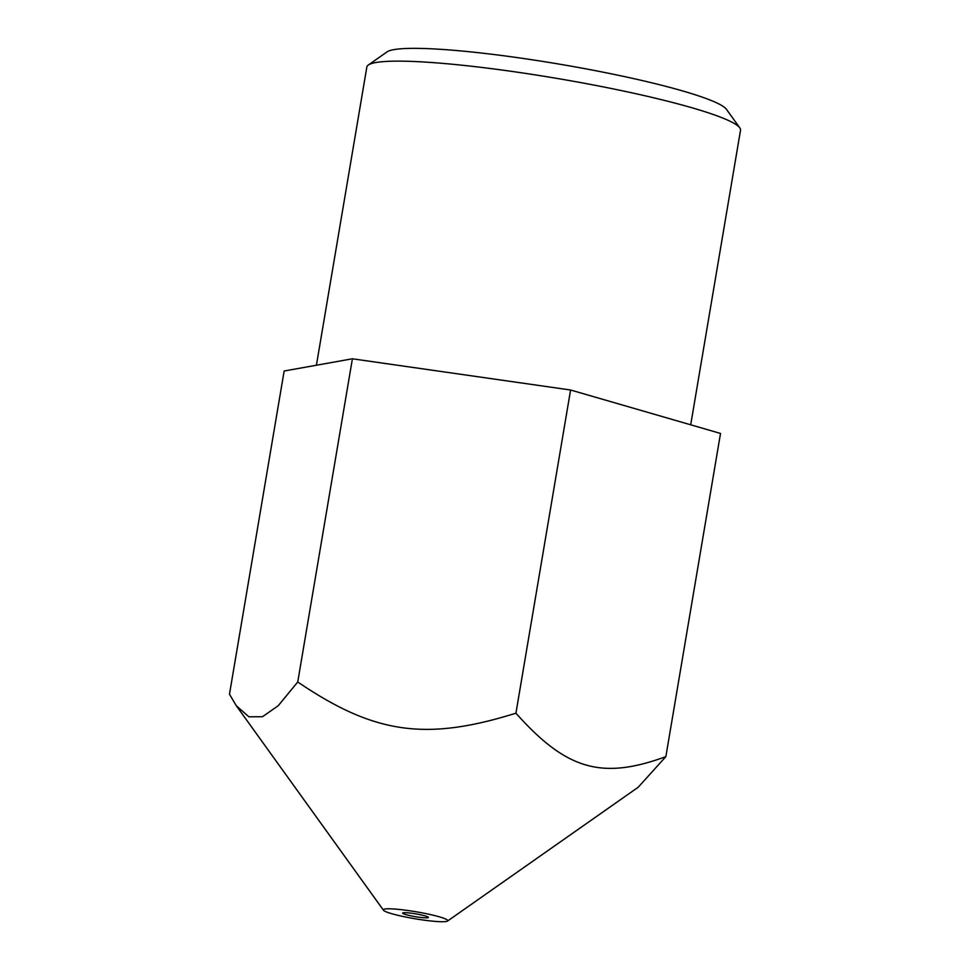 <?xml version="1.0" encoding="UTF-8"?>
<svg xmlns="http://www.w3.org/2000/svg" width="970" height="970" viewBox="0 0 970 970"><rect width="100%" height="100%" fill="white"/><g stroke="black" fill="none" stroke-linecap="round" stroke-linejoin="round"><path stroke-width="1.45" d="M739.783 127.846L726.445 109.319A173.157 18.721 -170.4 0 0 559.508 64.165A173.157 18.721 -170.4 0 0 387.006 51.907L368.321 65.026A189.489 20.491 9.6 0 1 557.095 78.437A189.489 20.491 9.6 0 1 739.783 127.846A189.489 20.491 9.6 0 1 740.522 130.235L690.701 424.811M316.402 365.241L366.842 67.027A189.489 20.491 9.6 0 1 368.321 65.026M447.049 919.778A32.677 3.528 -170.4 0 0 410.686 910.915A32.677 3.528 -170.4 0 0 383.465 910.236A32.677 3.528 -170.4 0 0 414.966 918.748A32.677 3.528 -170.4 0 0 447.509 921.063A32.677 3.528 -170.4 0 0 447.049 919.778M665.856 756.636L720.516 433.445L570.59 390.013L352.401 358.791L284.149 371.013L229.478 694.205L236.292 705.711L248.866 716.806L262.47 716.733L278.232 705.711L297.741 681.983C374.396 733.963 425.721 741.31 515.931 713.192C566.48 769.865 601.752 780.074 665.856 756.636L638.224 787.228L447.509 921.063M352.401 358.791L297.741 681.983M570.59 390.013L515.931 713.192M412.832 913.413A13.071 1.419 9.6 0 1 428.437 917.45A13.071 1.419 9.6 0 1 415.318 916.662A13.071 1.419 9.6 0 1 402.671 913.085A13.071 1.419 9.6 0 1 412.832 913.413M383.465 910.236L236.292 705.711"/></g></svg>
